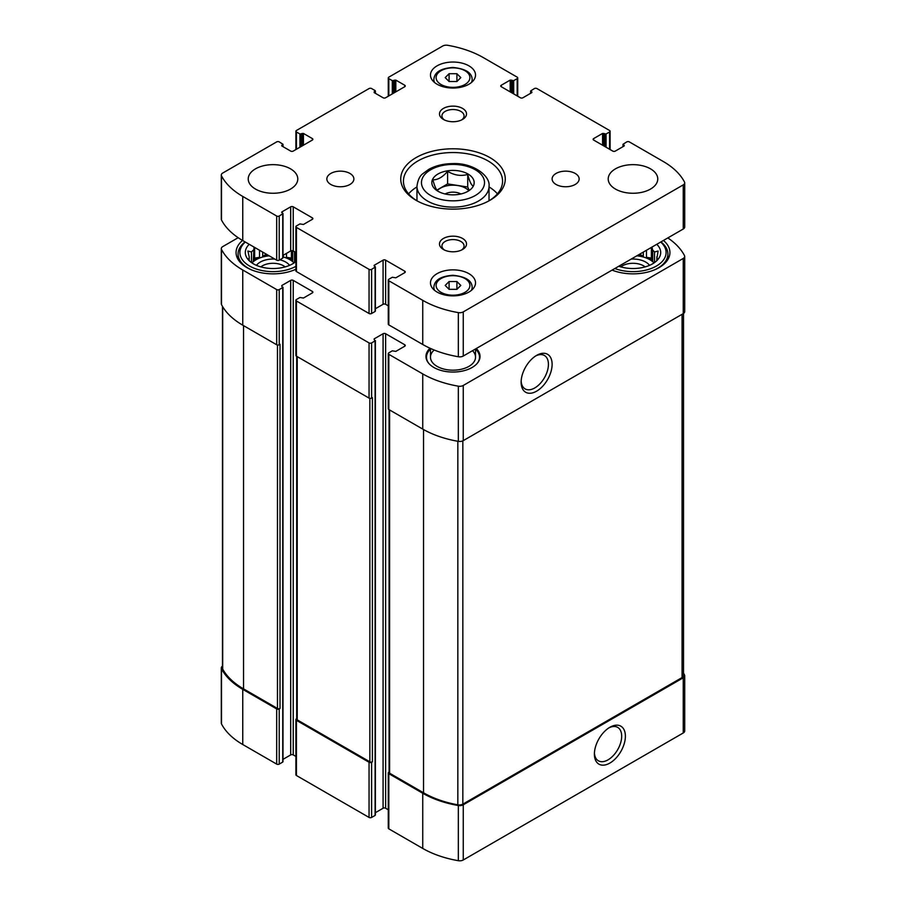<?xml version="1.0" encoding="UTF-8"?>
<svg xmlns="http://www.w3.org/2000/svg" width="906" height="906" viewBox="0 0 906 906"><rect width="100%" height="100%" fill="white"/><g stroke="black" fill="none" stroke-linecap="round" stroke-linejoin="round"><path stroke-width="1.36" d="M222.468 666.125A4.96 2.865 0 0 0 221.291 667.971A4.96 2.865 0 0 0 221.506 668.787A84.7 48.901 0 0 0 242.751 689.341L276.681 708.934A1.801 1.042 0 0 0 279.229 708.934L280.022 708.469L280.022 344.303L279.229 344.756L279.229 289.58L282.729 287.564L281.777 286.273M221.291 667.971L221.291 723.147A4.96 2.865 0 0 0 221.506 723.962A84.7 48.901 0 0 0 242.751 744.517L276.681 764.109A1.801 1.042 0 0 0 279.229 764.109L282.729 762.082L282.729 761.346M296.692 718.707L296.432 718.854A1.801 1.042 0 0 0 295.9 719.591A1.801 1.042 0 0 0 296.432 720.327L369.059 762.263A1.801 1.042 0 0 0 371.607 762.263L372.4 761.81L372.4 397.643L371.607 398.096L371.607 342.921L375.107 340.894L374.155 339.614M295.9 719.591L295.9 774.777A1.801 1.042 0 0 0 296.432 775.513L369.059 817.438A1.801 1.042 0 0 0 371.607 817.438L375.107 815.423L375.107 814.687M389.082 772.037L388.81 772.195A1.801 1.042 0 0 0 388.278 772.931A1.801 1.042 0 0 0 388.81 773.667L422.74 793.26A84.7 48.901 0 0 0 458.334 805.525A4.96 2.865 0 0 0 463.26 804.8L683.26 677.79A4.96 2.865 0 0 0 684.71 675.763A4.96 2.865 0 0 0 684.494 674.947A84.7 48.901 0 0 0 683.532 673.203M388.278 772.931L388.278 828.107A1.801 1.042 0 0 0 388.81 828.843L422.74 848.435A84.7 48.901 0 0 0 458.334 860.7A4.96 2.865 0 0 0 463.26 859.987L683.26 732.965A4.96 2.865 0 0 0 684.71 730.949L684.71 675.763M609.897 763.056A21.914 12.65 120 0 0 625.389 736.216A21.914 12.65 120 0 0 609.897 727.269A21.914 12.65 120 0 0 594.393 754.109A21.914 12.65 120 0 0 609.897 763.056M238.165 237.7L222.74 246.602A4.96 2.865 0 0 0 221.291 248.629A4.96 2.865 0 0 0 221.506 249.444A84.7 48.901 0 0 0 242.751 269.999L276.681 289.58A1.801 1.042 0 0 0 279.229 289.58M221.291 248.629L221.291 303.804A4.96 2.865 0 0 0 221.506 304.62A84.7 48.901 0 0 0 242.751 325.175L242.751 269.999M279.229 344.756A1.801 1.042 0 0 1 276.681 344.756L242.751 325.175M281.777 285.537L290.69 280.384A1.801 1.042 0 0 1 293.238 280.384L312.355 291.426A1.801 1.042 0 0 1 312.887 292.162A1.801 1.042 0 0 1 312.355 292.898L303.431 298.04L299.931 297.496L296.432 299.512A1.801 1.042 0 0 0 295.9 300.248A1.801 1.042 0 0 0 296.432 300.985L369.059 342.921A1.801 1.042 0 0 0 371.607 342.921M282.989 759.353L290.69 754.913L290.69 280.384M295.9 756.442L293.238 754.913A1.801 1.042 0 0 0 290.69 754.913M295.9 300.248L295.9 355.424A1.801 1.042 0 0 0 296.432 356.16L296.432 300.985M371.607 398.096A1.801 1.042 0 0 1 369.059 398.096L296.432 356.16M374.155 338.878L383.079 333.725A1.801 1.042 0 0 1 385.628 333.725L404.733 344.756A1.801 1.042 0 0 1 405.265 345.492A1.801 1.042 0 0 1 404.733 346.228L395.82 351.381L392.309 350.826L388.81 352.853A1.801 1.042 0 0 0 388.278 353.589A1.801 1.042 0 0 0 388.81 354.325L422.74 373.906A84.7 48.901 0 0 0 458.334 386.183A4.96 2.865 0 0 0 463.26 385.458L683.26 258.448A4.96 2.865 0 0 0 684.71 256.421A4.96 2.865 0 0 0 684.494 255.605A84.7 48.901 0 0 0 667.835 237.916M375.378 812.693L383.079 808.243L383.079 333.725M388.278 809.783L385.628 808.243A1.801 1.042 0 0 0 383.079 808.243M388.278 353.589L388.278 408.765A1.801 1.042 0 0 0 388.81 409.501L388.81 354.325M684.71 256.421L684.71 311.596A4.96 2.865 0 0 1 683.26 313.623L463.26 440.633A4.96 2.865 0 0 1 458.334 441.358A84.7 48.901 0 0 1 422.74 429.093L388.81 409.501M536.624 391.166A21.914 12.65 120 0 0 552.116 364.325A21.914 12.65 120 0 0 536.624 355.379A21.914 12.65 120 0 0 521.131 382.219A21.914 12.65 120 0 0 536.624 391.166M476.284 348.516A27.033 15.606 180 0 1 480.033 356.443A27.033 15.606 180 0 1 453 372.049A27.033 15.606 180 0 1 425.967 356.443A27.033 15.606 180 0 1 430.01 348.232M295.9 269.263A36.942 21.325 180 0 1 256.896 271.721A36.942 21.325 180 0 1 236.07 252.525A36.942 21.325 180 0 1 242.548 240.452M663.452 240.452A36.942 21.325 180 0 1 669.93 252.525A36.942 21.325 180 0 1 650.202 271.392A36.942 21.325 180 0 1 612.082 270.113M389.082 409.659L389.082 772.467A1.801 1.042 0 0 0 389.603 773.203L423.532 792.795A84.7 48.901 0 0 0 457.836 804.834A4.96 2.865 0 0 0 462.841 804.132L682.082 677.552A4.96 2.865 0 0 0 683.532 675.525L683.532 313.453M296.692 356.318L296.692 719.138A1.801 1.042 0 0 0 297.225 719.874L369.852 761.81A1.801 1.042 0 0 0 372.4 761.81M222.468 306.364L222.468 668.209A4.96 2.865 0 0 0 222.695 669.081A84.7 48.901 0 0 0 243.544 688.877L277.474 708.469A1.801 1.042 0 0 0 280.022 708.469M521.154 381.098A19.298 11.144 120 0 0 525.129 388.912A19.298 11.144 120 0 0 534.767 387.949A19.298 11.144 120 0 0 547.383 370.95A19.298 11.144 120 0 0 544.415 355.492A19.298 11.144 120 0 0 535.673 355.956M594.427 752.988A19.298 11.144 120 0 0 598.39 760.802A19.298 11.144 120 0 0 608.039 759.851A19.298 11.144 120 0 0 620.644 742.841A19.298 11.144 120 0 0 617.688 727.382A19.298 11.144 120 0 0 608.934 727.858M656.771 244.314A27.712 15.991 180 0 1 658.277 259.059A27.712 15.991 180 0 1 618.764 266.251M660.689 242.049A33.114 19.117 180 0 1 656.397 266.047A33.114 19.117 180 0 1 614.846 268.516M657.02 260.486L658.107 258.81L656.793 258.991L656.793 260.702M656.793 256.885A23.873 13.783 180 0 1 656.861 257.938A23.873 13.783 180 0 1 656.793 258.991L658.107 251.041L654.517 251.981L654.517 262.593M651.969 247.078L652.694 250.158A23.873 13.783 180 0 1 654.517 251.981M636.805 255.832A23.873 13.783 180 0 1 654.03 262.933M643.317 252.083L643.317 256.285A23.873 13.783 0 0 0 637.881 255.22M646.465 250.26L646.465 257.327A23.873 13.783 0 0 1 652.694 260.928L651.38 258.085L646.465 257.327M652.694 250.158L652.694 260.928M631.165 259.093A18.018 10.408 180 0 1 649.557 265.345M620.825 266.896A14.972 8.641 180 0 1 622.399 265.82A14.972 8.641 180 0 1 645.151 266.896M660.927 241.913A34.915 20.159 180 0 1 667.903 253.997A34.915 20.159 180 0 1 654.744 269.762M295.9 261.54A27.712 15.991 180 0 1 270.543 268.459A27.712 15.991 180 0 1 247.723 259.059A27.712 15.991 180 0 1 249.229 244.314M295.9 266.341A33.114 19.117 180 0 1 251.834 267.225A33.114 19.117 180 0 1 245.311 242.049M254.031 247.078L253.306 260.928A23.873 13.783 0 0 1 256.126 258.957A23.873 13.783 0 0 1 259.535 257.327L254.62 258.085L253.306 260.928M249.207 256.885L249.207 258.991A23.873 13.783 180 0 1 249.139 257.938A23.873 13.783 180 0 1 249.207 256.885L247.893 251.041L251.483 251.981A23.873 13.783 180 0 1 253.306 250.158M249.207 260.702L249.207 258.991L247.893 258.81L248.98 260.486M294.065 251.438A23.873 13.783 180 0 1 294.541 251.981L294.541 262.593M251.97 262.933A23.873 13.783 180 0 1 256.126 259.694A23.873 13.783 180 0 1 269.195 255.832M282.989 256.919A23.873 13.783 180 0 1 294.054 262.933M259.535 250.26L259.535 257.327M262.683 252.083L262.683 256.285A23.873 13.783 0 0 1 268.119 255.22M283.34 255.209L283.34 256.285A23.873 13.783 0 0 0 282.989 256.183M286.489 253.386L286.489 257.327A23.873 13.783 0 0 1 292.717 260.928L291.404 258.085L286.489 257.327M292.717 250.747L292.717 260.928M251.483 251.981L251.483 262.593M256.443 265.345A18.018 10.408 180 0 1 260.271 262.083A18.018 10.408 180 0 1 274.835 259.093M279.818 259.807A18.018 10.408 180 0 1 289.58 265.345M260.849 266.896A14.972 8.641 180 0 1 262.423 265.82A14.972 8.641 180 0 1 285.175 266.896M295.9 269.218A34.915 20.159 180 0 1 294.767 269.762M251.256 269.762A34.915 20.159 180 0 1 238.097 253.997A34.915 20.159 180 0 1 245.073 241.913M477.428 351.234A27.033 15.606 180 0 1 477.677 351.539A27.033 15.606 180 0 1 479.999 357.179M426.001 357.179A27.033 15.606 180 0 1 428.323 351.539A27.033 15.606 180 0 1 428.572 351.234M472.524 350.69A22.525 13.001 180 0 1 475.525 357.179A22.525 13.001 180 0 1 453 370.18A22.525 13.001 180 0 1 430.475 357.179A22.525 13.001 180 0 1 434.189 350.022M475.525 349.104A26.512 15.311 180 0 1 477.202 350.928A26.512 15.311 180 0 1 477.428 363.113M428.572 363.113A26.512 15.311 180 0 1 428.798 350.928A26.512 15.311 180 0 1 430.475 349.104M254.62 258.085L254.62 247.417M266.398 254.224L262.683 256.285M291.404 258.085L291.404 250.713M643.317 256.285L639.602 254.224M651.38 258.085L651.38 247.417M438.289 191.426C436.511 190.554 434.71 186.693 432.898 179.818C437.791 179.954 442.694 177.123 447.609 171.325C454.257 175.322 460.95 176.353 467.711 174.439C469.489 181.234 471.29 185.107 473.102 186.036M447.519 170.826A21.178 12.22 180 0 1 471.335 176.523A21.178 12.22 180 0 1 467.972 191.279L467.972 191.279A21.178 12.22 180 0 1 434.665 188.742A21.178 12.22 180 0 1 447.519 170.826M374.155 92.605L383.079 97.757A1.801 1.042 180 0 0 385.628 97.757L404.733 86.716A1.801 1.042 180 0 0 405.265 85.979A1.801 1.042 180 0 0 404.733 85.243L395.82 80.102L392.309 80.645L388.81 78.629A1.801 1.042 180 0 1 388.278 77.893A1.801 1.042 180 0 1 388.81 77.157L442.74 46.013A4.96 2.865 180 0 1 447.666 45.3A84.7 48.901 180 0 1 483.26 57.565L517.19 77.157A1.801 1.042 180 0 1 517.722 77.893A1.801 1.042 180 0 1 517.19 78.629L513.691 80.645L510.18 80.102L501.267 85.243L501.267 86.716L520.372 97.757A1.801 1.042 180 0 0 522.921 97.757L531.845 92.605L530.622 90.951L534.393 88.562A1.801 1.042 180 0 1 536.941 88.562L609.568 130.487A1.801 1.042 180 0 1 610.1 131.223A1.801 1.042 180 0 1 609.568 131.959L606.069 133.986L602.569 133.431L593.645 138.584L593.645 140.056L612.762 151.087A1.801 1.042 180 0 0 615.31 151.087L624.223 145.945L623.011 144.281L626.771 141.891A1.801 1.042 180 0 1 629.319 141.891L663.249 161.483A84.7 48.901 180 0 1 684.494 182.038A4.96 2.865 180 0 1 684.71 182.853A4.96 2.865 180 0 1 683.26 184.881L463.26 311.89A4.96 2.865 180 0 1 458.334 312.615A84.7 48.901 180 0 1 422.74 300.339L388.81 280.758A1.801 1.042 180 0 1 388.278 280.022A1.801 1.042 180 0 1 388.81 279.286L392.309 277.259L395.82 277.814L404.733 272.661A1.801 1.042 180 0 0 405.265 271.925A1.801 1.042 180 0 0 404.733 271.188L385.628 260.158A1.801 1.042 180 0 0 383.079 260.158L374.155 265.311L375.378 266.964L371.607 269.354A1.801 1.042 180 0 1 369.059 269.354L296.432 227.417A1.801 1.042 180 0 1 295.9 226.681A1.801 1.042 180 0 1 296.432 225.945L299.931 223.918L303.431 224.473L312.355 219.32A1.801 1.042 180 0 0 312.887 218.595A1.801 1.042 180 0 0 312.355 217.859L293.238 206.817A1.801 1.042 180 0 0 290.69 206.817L281.777 211.97L282.989 213.623L279.229 216.013A1.801 1.042 180 0 1 276.681 216.013L242.751 196.432A84.7 48.901 180 0 1 221.506 175.877A4.96 2.865 180 0 1 221.291 175.051A4.96 2.865 180 0 1 222.74 173.035L276.681 141.891A1.801 1.042 180 0 1 279.229 141.891L282.989 144.281L281.777 145.945L290.69 151.087A1.801 1.042 180 0 0 293.238 151.087L312.355 140.056A1.801 1.042 180 0 0 312.887 139.32A1.801 1.042 180 0 0 312.355 138.584L303.431 133.431L299.931 133.986L296.432 131.959A1.801 1.042 180 0 1 295.9 131.223A1.801 1.042 180 0 1 296.432 130.487L369.059 88.562A1.801 1.042 180 0 1 371.607 88.562L375.107 90.577L374.155 91.868M501.267 86.716A1.801 1.042 180 0 1 500.735 85.979A1.801 1.042 180 0 1 501.267 85.243M593.645 140.056A1.801 1.042 180 0 1 593.113 139.32A1.801 1.042 180 0 1 593.645 138.584M684.71 182.853L684.71 226.998A4.96 2.865 180 0 1 683.26 229.014L463.26 356.035A4.96 2.865 180 0 1 458.334 356.749A84.7 48.901 180 0 1 422.74 344.484L388.81 324.892A1.801 1.042 180 0 1 388.278 324.155L388.278 280.022M388.278 305.832L385.628 304.303A1.801 1.042 180 0 0 383.079 304.303L375.378 308.742M374.155 266.036L374.155 265.311M375.107 310.735L375.107 311.471L371.607 313.499A1.801 1.042 180 0 1 369.059 313.499L296.432 271.562A1.801 1.042 180 0 1 295.9 270.826L295.9 226.681M295.9 252.491L293.238 250.962A1.801 1.042 180 0 0 290.69 250.962L282.989 255.401M281.777 212.706L281.777 211.97M282.729 257.395L282.729 258.131L279.229 260.158A1.801 1.042 180 0 1 276.681 260.158L242.751 240.566A84.7 48.901 180 0 1 221.506 220.022A4.96 2.865 180 0 1 221.291 219.195L221.291 175.051M281.777 145.945L281.777 145.209M650.508 189.071A24.779 14.303 180 0 1 623.509 192.174A24.779 14.303 180 0 1 608.209 178.958A24.779 14.303 180 0 1 632.988 164.654A24.779 14.303 180 0 1 657.767 178.958A24.779 14.303 180 0 1 650.508 189.071M575.185 184.473A13.511 7.803 180 0 1 560.452 186.16A13.511 7.803 180 0 1 552.116 178.958A13.511 7.803 180 0 1 565.627 171.155A13.511 7.803 180 0 1 579.149 178.958A13.511 7.803 180 0 1 575.185 184.473M349.931 184.473A13.511 7.803 180 0 1 335.197 186.16A13.511 7.803 180 0 1 326.851 178.958A13.511 7.803 180 0 1 340.373 171.155A13.511 7.803 180 0 1 353.884 178.958A13.511 7.803 180 0 1 349.931 184.473M290.532 189.071A24.779 14.303 180 0 1 263.533 192.174A24.779 14.303 180 0 1 248.233 178.958A24.779 14.303 180 0 1 273.012 164.654A24.779 14.303 180 0 1 297.791 178.958A24.779 14.303 180 0 1 290.532 189.071M468.923 84.235A22.525 13.001 180 0 1 444.382 87.055A22.525 13.001 180 0 1 430.475 75.039A22.525 13.001 180 0 1 453 62.038A22.525 13.001 180 0 1 475.525 75.039A22.525 13.001 180 0 1 468.923 84.235M468.923 292.06A22.525 13.001 180 0 1 444.382 294.88A22.525 13.001 180 0 1 430.475 282.865A22.525 13.001 180 0 1 453 269.863A22.525 13.001 180 0 1 475.525 282.865A22.525 13.001 180 0 1 468.923 292.06M462.558 119.445A13.511 7.803 180 0 1 443.442 119.445A13.511 7.803 180 0 1 443.442 108.414A13.511 7.803 180 0 1 462.558 108.414A13.511 7.803 180 0 1 462.558 119.445L462.558 119.445M462.558 249.501A13.511 7.803 180 0 1 443.442 249.501A13.511 7.803 180 0 1 443.442 238.459A13.511 7.803 180 0 1 462.558 238.459A13.511 7.803 180 0 1 462.558 249.501L462.558 249.501M489.953 200.294A52.265 30.17 180 0 1 416.047 200.294A52.265 30.17 180 0 1 416.047 157.621A52.265 30.17 180 0 1 489.953 157.621A52.265 30.17 180 0 1 489.953 200.294L489.953 200.294M417.032 200.838A49.558 28.607 180 0 1 403.442 181.166A49.558 28.607 180 0 1 453 152.548A49.558 28.607 180 0 1 502.558 181.166A49.558 28.607 180 0 1 488.968 200.838M408.583 193.85A49.558 28.607 180 0 1 416.964 186.908M489.036 186.908A49.558 28.607 180 0 1 497.417 193.85M444.393 249.999A11.076 6.399 180 0 1 441.924 245.968A11.076 6.399 180 0 1 453 239.58A11.076 6.399 180 0 1 464.076 245.968A11.076 6.399 180 0 1 461.607 249.999M444.393 119.943A11.076 6.399 180 0 1 441.924 115.923A11.076 6.399 180 0 1 453 109.524A11.076 6.399 180 0 1 464.076 115.923A11.076 6.399 180 0 1 461.607 119.943M449.093 289.342L456.907 289.342L460.803 285.447L456.907 281.54L449.093 281.54L445.197 285.447L449.093 289.342L449.093 281.54M449.093 81.517L456.907 81.517L460.803 77.61L456.907 73.714L449.093 73.714L445.197 77.61L449.093 81.517L449.093 73.714M456.907 81.517L456.907 73.714M456.907 289.342L456.907 281.54M436.873 190.113L447.609 183.907L447.609 171.325M447.609 183.907L467.711 187.01L467.711 174.439M467.711 187.01L469.138 190.079M437.258 190.588A17.905 10.34 180 0 1 452.909 185.175A17.905 10.34 180 0 1 468.651 190.498M445.129 193.986A11.268 6.501 180 0 1 460.871 193.986M221.506 723.962L221.506 668.787M242.751 744.517L242.751 689.341M276.681 764.109L276.681 708.934M279.229 764.109L279.229 708.934M296.432 775.513L296.432 720.327M369.059 817.438L369.059 762.263M371.607 817.438L371.607 762.263M388.81 828.843L388.81 773.667M422.74 848.435L422.74 793.26M458.334 860.7L458.334 805.525M463.26 859.987L463.26 804.8M683.26 732.965L683.26 677.79M221.506 304.62L221.506 249.444M276.681 344.756L276.681 289.58M282.729 762.082L282.729 287.564M293.238 754.913L293.238 280.384M312.355 292.898L312.355 291.426M369.059 398.096L369.059 342.921M375.107 815.423L375.107 340.894M385.628 808.243L385.628 333.725M404.733 346.228L404.733 344.756M422.74 429.093L422.74 373.906M458.334 441.358L458.334 386.183M463.26 440.633L463.26 385.458M683.26 313.623L683.26 258.448M389.603 773.203L389.603 409.965M423.532 792.795L423.532 429.546M457.836 804.834L457.836 441.267M462.841 804.132L462.841 440.86M682.082 677.552L682.082 314.303M297.225 719.874L297.225 356.624M369.852 761.81L369.852 398.368M277.474 708.469L277.474 345.027M243.544 688.877L243.544 325.628M222.695 669.081L222.695 306.749M375.107 91.313L375.107 93.159M404.733 85.243L404.733 86.716M395.82 80.102L395.82 91.868M394.54 80.102L394.54 92.605M393.589 80.645L393.589 93.159M392.309 80.645L392.309 93.896M388.81 78.629L388.81 95.911M517.19 78.629L517.19 95.911M513.691 80.645L513.691 93.896M512.411 80.645L512.411 93.159M511.46 80.102L511.46 92.605M510.18 80.102L510.18 91.868M531.845 91.868L531.845 92.605M530.893 91.313L530.893 93.159M609.568 131.959L609.568 149.252M606.069 133.986L606.069 147.225M604.8 133.986L604.8 146.489M603.838 133.431L603.838 145.945M602.569 133.431L602.569 145.209M624.223 145.209L624.223 145.945M623.271 144.654L623.271 146.489M683.26 184.881L683.26 229.014M463.26 311.89L463.26 356.035M458.334 312.615L458.334 356.749M422.74 300.339L422.74 344.484M388.81 280.758L388.81 324.892M404.733 271.188L404.733 272.661M385.628 260.158L385.628 304.303M383.079 260.158L383.079 304.303M375.107 267.327L375.107 311.471M371.607 269.354L371.607 313.499M369.059 269.354L369.059 313.499M296.432 227.417L296.432 271.562M312.355 217.859L312.355 219.32M293.238 206.817L293.238 250.962M290.69 206.817L290.69 250.962M282.729 213.997L282.729 258.131M279.229 216.013L279.229 260.158M276.681 216.013L276.681 260.158M242.751 196.432L242.751 240.566M221.506 175.877L221.506 220.022M282.729 144.654L282.729 146.489M312.355 138.584L312.355 140.056M303.431 133.431L303.431 145.209M302.162 133.431L302.162 145.945M301.2 133.986L301.2 146.489M299.931 133.986L299.931 147.225M296.432 131.959L296.432 149.252M416.964 186.308C417.791 180.147 419.738 175.957 422.785 173.737L428.731 169.377C435.616 165.605 443.634 163.68 452.807 163.601C472.887 162.65 490.599 175.809 489.036 186.308A36.036 20.804 180 0 1 478.481 201.03A36.036 20.804 180 0 1 439.206 205.537A36.036 20.804 180 0 1 416.964 186.308L416.964 200.804M475.299 195.503A31.54 18.211 180 0 1 422.536 187.349A31.54 18.211 180 0 1 461.165 165.051A31.54 18.211 180 0 1 475.299 195.503M434.631 290.396A19.151 11.053 180 0 1 433.849 287.281L433.849 289.716M433.849 287.281C434.314 282.083 437.575 276.421 452.898 275.277C465.571 276.557 471.981 280.554 472.151 287.281A19.151 11.053 180 0 1 471.369 290.396M464.948 292.344A16.897 9.751 180 0 1 436.681 287.972A16.897 9.751 180 0 1 457.371 276.024A16.897 9.751 180 0 1 464.948 292.344M434.631 82.559A19.151 11.053 180 0 1 433.849 79.456L433.849 81.891M433.849 79.456C434.314 74.258 437.575 68.584 452.898 67.452C465.571 68.731 471.981 72.729 472.151 79.456A19.151 11.053 180 0 1 471.369 82.559M464.948 84.507A16.897 9.751 180 0 1 436.681 80.136A16.897 9.751 180 0 1 457.371 68.188A16.897 9.751 180 0 1 464.948 84.507M282.989 761.72L282.989 287.191M375.378 815.049L375.378 340.531M667.903 253.997L667.903 259.49M238.097 253.997L238.097 259.49M428.798 350.928L428.323 351.539M477.202 350.928L477.677 351.539M375.378 90.951L375.378 93.307M388.278 77.893L388.278 96.217M517.722 77.893L517.722 96.217M530.622 90.951L530.622 93.307M610.1 131.223L610.1 149.558M623.011 144.281L623.011 146.647M375.378 266.964L375.378 311.098M282.989 213.623L282.989 257.768M282.989 144.281L282.989 146.647M295.9 131.223L295.9 149.558M489.036 186.308L489.036 200.804M472.151 287.281L472.151 289.716M472.151 79.456L472.151 81.891M430.475 348.436L430.475 357.179M475.525 348.946L475.525 357.179"/></g></svg>
